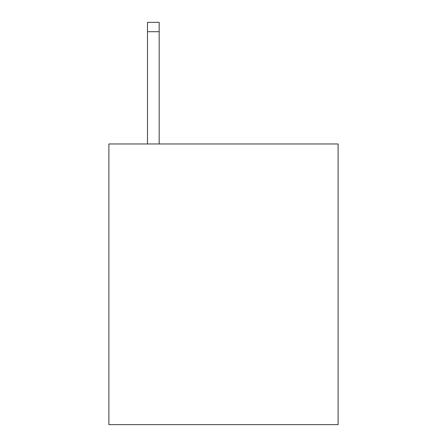 <?xml version="1.0" encoding="UTF-8"?>
<svg xmlns="http://www.w3.org/2000/svg" width="447" height="447" viewBox="0 0 447 447"><rect width="100%" height="100%" fill="white"/><g stroke="black" fill="none" stroke-linecap="round" stroke-linejoin="round"><path stroke-width="0.67" d="M338.111 143.973L338.111 424.65L108.889 424.65L108.889 143.973L338.111 143.973M159.177 143.973L159.177 31.703L147.482 31.703L147.482 22.35L159.177 22.35L159.177 31.703M147.482 143.973L147.482 31.703"/></g></svg>
